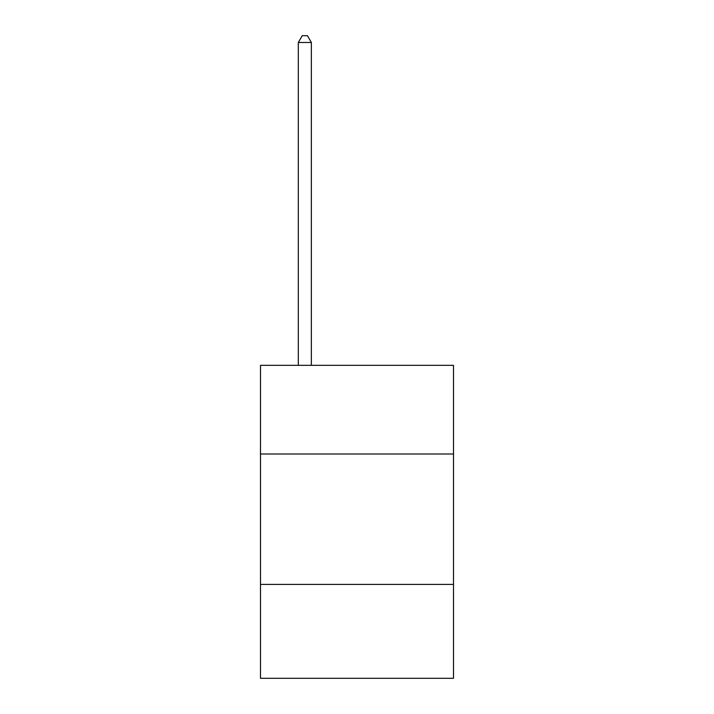 <?xml version="1.0" encoding="UTF-8"?>
<svg xmlns="http://www.w3.org/2000/svg" width="714" height="714" viewBox="0 0 714 714"><rect width="100%" height="100%" fill="white"/><g stroke="black" fill="none" stroke-linecap="round" stroke-linejoin="round"><path stroke-width="1.07" d="M453.497 454.015L453.497 365.345L260.503 365.345L260.503 454.015L453.497 454.015L453.497 678.3L260.503 678.3L260.503 454.015M453.497 584.418L260.503 584.418M311.358 365.345L311.358 42.483L298.318 42.483L298.318 365.345M298.318 42.483L302.236 35.7L307.448 35.7L311.358 42.483"/></g></svg>

